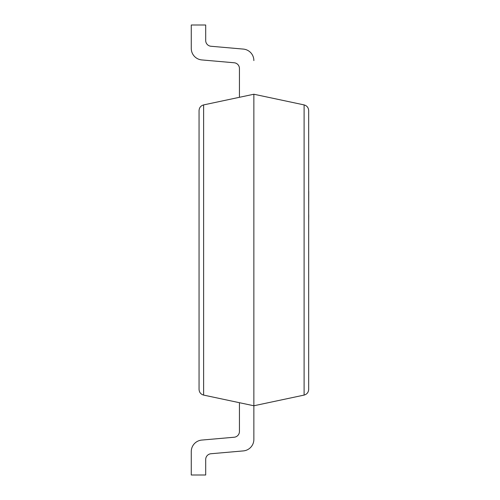 <?xml version="1.0" encoding="UTF-8"?>
<svg xmlns="http://www.w3.org/2000/svg" width="500" height="500" viewBox="0 0 500 500"><rect width="100%" height="100%" fill="white"/><g stroke="black" fill="none" stroke-linecap="round" stroke-linejoin="round"><path stroke-width="0.75" d="M308.675 389.45C308.456 392.388 306.938 394.269 304.106 395.094L304.106 104.906C306.938 105.731 308.456 107.613 308.675 110.55L308.675 389.45C308.456 392.388 306.938 394.269 304.106 395.094L253.863 405.769L203.625 395.094C200.794 394.269 199.269 392.388 199.056 389.45L199.056 110.55C199.269 107.613 200.794 105.731 203.625 104.906C200.794 105.731 199.269 107.613 199.056 110.55M308.675 110.55C308.456 107.613 306.938 105.731 304.106 104.906L253.863 94.231L203.625 104.906L203.625 395.094C200.794 394.269 199.269 392.388 199.056 389.45M239.444 402.706L239.444 431.488A5.769 5.769 0 0 1 234.175 437.231L201.8 440.069A11.538 11.538 0 0 0 191.269 451.562L191.269 475L191.269 451.562L191.269 475L191.269 451.562L191.269 475L191.269 451.562L191.269 475L191.269 451.562L191.269 475L191.269 451.562L191.269 475L191.269 451.562L191.269 475L205.694 475L205.694 459.494A5.769 5.769 0 0 1 210.956 453.744L243.331 450.913A11.538 11.538 0 0 0 253.863 439.419L253.863 94.231M205.694 40.506A5.769 5.769 0 0 0 210.956 46.256L243.331 49.088L210.956 46.256A5.769 5.769 0 0 1 205.694 40.506A5.769 5.769 0 0 0 210.956 46.256L243.331 49.088L210.956 46.256A5.769 5.769 0 0 1 205.694 40.506A5.769 5.769 0 0 0 210.956 46.256L243.331 49.088L210.956 46.256A5.769 5.769 0 0 1 205.694 40.506A5.769 5.769 0 0 0 210.956 46.256L243.331 49.088L210.956 46.256A5.769 5.769 0 0 1 205.694 40.506A5.769 5.769 0 0 0 210.956 46.256L243.331 49.088L210.956 46.256A5.769 5.769 0 0 1 205.694 40.506A5.769 5.769 0 0 0 210.956 46.256L243.331 49.088L210.956 46.256A5.769 5.769 0 0 1 205.694 40.506A5.769 5.769 0 0 0 210.956 46.256L243.331 49.088L210.956 46.256A5.769 5.769 0 0 1 205.694 40.506L205.694 25L191.269 25L191.269 48.438A11.538 11.538 0 0 0 201.8 59.931L234.175 62.769A5.769 5.769 0 0 1 239.444 68.513L239.444 97.294M191.269 25L191.269 48.438M234.175 62.769A5.769 5.769 0 0 1 239.444 68.513A5.769 5.769 0 0 0 234.175 62.769A5.769 5.769 0 0 1 239.444 68.513A5.769 5.769 0 0 0 234.175 62.769A5.769 5.769 0 0 1 239.444 68.513A5.769 5.769 0 0 0 234.175 62.769A5.769 5.769 0 0 1 239.444 68.513A5.769 5.769 0 0 0 234.175 62.769A5.769 5.769 0 0 1 239.444 68.513A5.769 5.769 0 0 0 234.175 62.769A5.769 5.769 0 0 1 239.444 68.513A5.769 5.769 0 0 0 234.175 62.769A5.769 5.769 0 0 1 239.444 68.513M253.863 60.581A11.538 11.538 0 0 0 243.331 49.088M205.694 459.494A5.769 5.769 0 0 1 210.956 453.744L243.331 450.913L210.956 453.744A5.769 5.769 0 0 0 205.694 459.494A5.769 5.769 0 0 1 210.956 453.744A5.769 5.769 0 0 0 205.694 459.494A5.769 5.769 0 0 1 210.956 453.744A5.769 5.769 0 0 0 205.694 459.494A5.769 5.769 0 0 1 210.956 453.744A5.769 5.769 0 0 0 205.694 459.494A5.769 5.769 0 0 1 210.956 453.744A5.769 5.769 0 0 0 205.694 459.494A5.769 5.769 0 0 1 210.956 453.744A5.769 5.769 0 0 0 205.694 459.494M253.863 439.419L253.863 405.769L253.863 439.419M308.675 143.469L308.675 191.394M308.731 191.394L308.675 215.256M308.731 214.694L308.675 215.656M308.731 215.656L308.675 221.556"/></g></svg>
